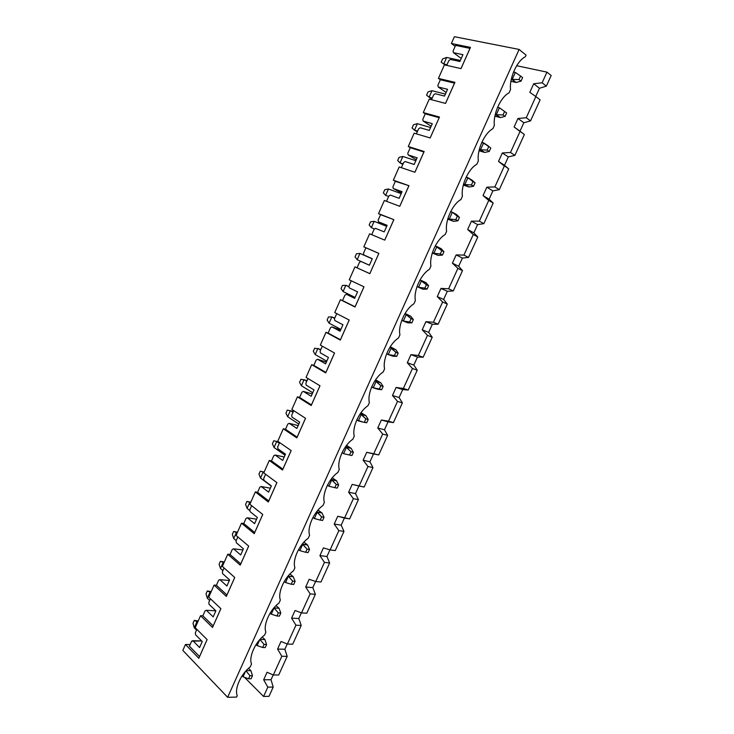 <?xml version="1.0" encoding="UTF-8"?>
<svg xmlns="http://www.w3.org/2000/svg" width="734" height="734" viewBox="0 0 734 734"><rect width="100%" height="100%" fill="white"/><g stroke="black" fill="none" stroke-linecap="round" stroke-linejoin="round"><path stroke-width="1.1" d="M510.947 81.3L516.241 82.502L511.323 79.208L512.213 79.4L515.36 72.427L513.479 72.015L515.36 72.427L520.58 76.061L519.002 79.556L521.012 81.116L522.59 77.62L520.58 76.061L522.59 77.62L521.012 81.116L516.241 82.502L510.947 81.3M446.997 64.739L443.786 64.014L445.189 65.042L441.18 62.151L442.62 58.894L446.685 57.454L460.365 60.436L446.685 57.454L443.786 64.014L446.997 64.739M520.58 76.061L515.36 72.427L512.213 79.4L519.002 79.556L520.58 76.061M519.002 79.556L512.213 79.4L516.241 82.502L521.012 81.116L519.002 79.556M443.235 63.647L441.18 62.151L443.235 63.647M446.685 57.454L442.62 58.894L441.18 62.151L443.786 64.014L446.685 57.454M494.918 116.155L500.404 117.596L495.266 114.421L496.312 114.697L499.432 107.77L503.515 110.706L499.432 107.77L497.551 107.292L499.432 107.77L504.588 111.495L503.029 114.963L505.065 116.422L506.634 112.963L503.515 110.706L506.634 112.963L505.065 116.422L500.404 117.596L494.918 116.155M432.253 98.026L429.096 97.209L431.803 99.035L429.096 97.209L432.253 98.026M431.977 90.695L445.419 94.09L431.977 90.695L429.096 97.209L426.573 95.172L428.005 91.933L431.977 90.695L428.005 91.933L426.573 95.172L429.096 97.209L431.977 90.695M504.588 111.495L499.432 107.77L496.312 114.697L503.029 114.963L504.588 111.495M503.029 114.963L496.312 114.697L500.404 117.596L505.065 116.422L503.029 114.963M479.027 150.745L484.688 152.433L479.339 149.378L480.531 149.727L483.623 142.855L487.771 145.598L481.77 142.313L483.623 142.855L488.716 146.662L487.165 150.112L489.239 151.47L490.789 148.029L487.771 145.598L490.789 148.029L489.239 151.47L484.688 152.433L479.027 150.745M417.609 131.083L414.508 130.157L417.261 131.872L414.508 130.157L417.609 131.083M417.371 123.688L430.574 127.505L417.371 123.688L414.508 130.157L412.068 127.964L413.49 124.743L417.371 123.688L413.49 124.743L412.068 127.964L414.508 130.157L417.371 123.688M488.716 146.662L483.623 142.855L480.531 149.727L487.165 150.112L488.716 146.662M487.165 150.112L480.531 149.727L484.688 152.433L489.239 151.47L487.165 150.112M463.301 185.078L469.09 187.014L463.558 184.06L464.861 184.5L467.934 177.674L472.146 180.225L466.127 177.087L467.934 177.674L472.962 181.573L471.421 184.996L473.531 186.262L475.072 182.849L472.962 181.573L475.072 182.849L472.146 180.225L475.072 182.849L473.531 186.262L469.09 187.014L463.301 185.078M403.067 163.902L400.021 162.884L402.81 164.489L400.021 162.884L403.067 163.902M402.865 156.461L415.839 160.691L402.865 156.461L400.021 162.884L397.672 160.526L399.085 157.333L402.865 156.461L399.085 157.333L397.672 160.526L400.021 162.884L402.865 156.461M472.962 181.573L467.934 177.674L464.861 184.5L471.421 184.996L472.962 181.573M471.421 184.996L464.861 184.5L469.09 187.014L473.531 186.262L471.421 184.996M447.712 219.154L453.603 221.347L447.896 218.484L449.309 219.007L452.364 212.236L456.64 214.603L450.612 211.603L452.364 212.236L457.328 216.227L455.796 219.622L457.933 220.796L459.466 217.402L457.328 216.227L459.466 217.402L456.64 214.603L459.466 217.402L457.933 220.796L453.603 221.347L447.712 219.154M388.635 196.492L385.634 195.382L388.635 196.492M388.46 189.005L401.195 193.638L388.46 189.005L385.634 195.382L383.368 192.868L384.772 189.693L388.46 189.005L384.772 189.693L383.368 192.868L385.634 195.382L388.46 189.005M457.328 216.227L452.364 212.236L449.309 219.007L455.796 219.622L457.328 216.227M455.796 219.622L449.309 219.007L453.603 221.347L457.933 220.796L455.796 219.622M432.28 252.982L438.226 255.423L432.381 252.661L433.877 253.267L436.904 246.551L441.244 248.734L435.234 245.881L441.804 250.624L440.281 253.992L442.455 255.074L443.969 251.707L441.804 250.624L443.969 251.707L441.244 248.734L443.969 251.707L442.455 255.074L438.226 255.423L432.28 252.982M374.606 228.99L371.349 227.659L374.606 228.99M374.156 221.319L386.662 226.356L374.156 221.319L371.349 227.659L369.165 224.989L370.551 221.833L374.156 221.319L370.551 221.833L369.165 224.989L371.349 227.659L374.156 221.319M441.804 250.624L436.904 246.551L433.877 253.267L440.281 253.992L441.804 250.624M440.281 253.992L433.877 253.267L438.226 255.423L442.455 255.074L440.281 253.992M422.967 289.242L416.995 286.581L418.554 287.278L421.555 280.608L425.959 282.608L419.995 279.911L426.399 284.764L424.885 288.113L427.087 289.095L428.601 285.755L426.399 284.764L428.601 285.755L425.959 282.608L428.601 285.755L427.087 289.095L422.967 289.242L427.087 289.095L424.885 288.113L426.399 284.764L421.555 280.608L418.554 287.278L424.885 288.113L418.554 287.278L422.967 289.242M369.404 265.213L357.164 259.708L369.404 265.213L360.935 261.451L369.386 265.249L360.935 261.451L359.458 262.341L357.054 267.782L359.458 262.341L360.935 261.451L369.404 265.222M359.954 253.423L372.239 258.836L359.954 253.423L357.164 259.708L355.054 256.882L356.44 253.753L359.954 253.423L356.44 253.753L355.054 256.882L357.164 259.708L359.954 253.423M407.82 322.832L401.746 320.263L403.342 321.042L406.324 314.418L410.792 316.235L405.021 313.464L410.792 316.235L404.874 313.712L411.095 318.657L409.6 321.978L411.838 322.877L413.334 319.556L411.095 318.657L413.334 319.556L410.792 316.235L413.334 319.556L411.838 322.877L407.82 322.832L411.838 322.877L409.6 321.978L411.095 318.657L406.324 314.418L403.342 321.042L409.6 321.978L403.342 321.042L407.82 322.832M355.091 297.426L343.072 291.545L355.091 297.426M345.842 285.297L349.063 286.847L345.842 285.297L343.072 291.545L341.044 288.563L342.42 285.453L345.842 285.297L349.017 286.599L345.842 285.297L342.42 285.453L341.044 288.563L343.072 291.545L345.842 285.297M392.773 356.164L386.625 353.705L388.24 354.559L391.204 347.98L395.727 349.623L390.222 346.751L395.727 349.623L389.873 347.283L395.92 352.302L394.424 355.595L396.69 356.403L398.177 353.118L395.92 352.302L398.177 353.118L395.727 349.623L398.177 353.118L396.69 356.403L392.773 356.164L396.69 356.403L394.424 355.595L395.92 352.302L391.204 347.98L388.24 354.559L394.424 355.595L388.24 354.559L392.773 356.164M340.879 329.419L329.08 323.162L340.879 329.419M331.832 316.95L334.621 318.409L331.832 316.95L329.08 323.162L327.125 320.024L328.493 316.941L331.832 316.95L334.777 318.051L331.832 316.95L328.493 316.941L327.125 320.024L329.08 323.162L331.832 316.95M377.845 389.268L371.633 386.91L373.248 387.827L376.184 381.295L380.772 382.772L375.551 379.827L380.772 382.772L375.001 380.625L380.845 385.699L379.368 388.974L381.662 389.699L383.139 386.433L380.845 385.699L383.139 386.433L380.772 382.772L383.139 386.433L381.662 389.699L377.845 389.268L381.662 389.699L379.368 388.974L380.845 385.699L376.184 381.295L373.248 387.827L379.368 388.974L373.248 387.827L377.845 389.268M326.768 361.192L315.18 354.559L326.768 361.192M317.914 348.393L320.657 349.944L317.914 348.393L315.18 354.559L313.308 351.283L314.666 348.21L320.896 349.393L314.666 348.21L313.308 351.283L315.18 354.559L317.914 348.393M363.018 422.133L356.77 419.885L358.357 420.866L361.284 414.38L365.927 415.683L361 412.692L365.927 415.683L360.238 413.747L365.881 418.857L364.413 422.114L366.734 422.747L368.202 419.499L365.881 418.857L368.202 419.499L365.927 415.683L368.202 419.499L366.734 422.747L363.018 422.133L366.734 422.747L364.413 422.114L365.881 418.857L361.284 414.38L358.357 420.866L363.018 422.133M312.748 392.754L301.38 385.745L312.748 392.754M304.087 379.625L306.784 381.258L304.087 379.625L301.38 385.745L299.582 382.322L300.931 379.276L307.106 380.524L300.931 379.276L299.582 382.322L301.38 385.745L304.087 379.625M348.292 454.75L343.585 453.658L342.026 452.63L343.585 453.658L346.485 447.217L351.182 448.355L346.576 445.354L351.182 448.355L345.595 446.639L351.017 451.777L349.567 455.007L351.916 455.557L353.375 452.337L351.017 451.777L353.375 452.337L351.182 448.355L353.375 452.337L351.916 455.557L348.292 454.75L351.916 455.557L349.567 455.007L351.017 451.777L346.485 447.217L343.585 453.658L348.292 454.75M298.83 424.087L287.673 416.719L298.83 424.087M290.361 410.636L293.004 412.361L290.361 410.636L287.673 416.719L285.948 413.15L287.278 410.123L293.407 411.444L287.278 410.123L285.948 413.15L287.673 416.719L290.361 410.636M328.915 486.22L327.41 485.156L328.915 486.22L331.796 479.825L336.548 480.788L332.273 477.816L336.548 480.788L331.062 479.32L336.273 484.458L334.823 487.67L337.209 488.128L338.649 484.935L336.273 484.458L338.649 484.935L336.548 480.788L338.649 484.935L337.209 488.128L334.823 487.67L336.273 484.458L331.796 479.825L328.915 486.22L334.823 487.67L328.915 486.22M285.003 455.218L274.048 447.483L285.003 455.218M276.727 441.446L279.315 443.253L276.727 441.446L274.048 447.483L272.397 443.776L273.727 440.767L278.672 441.886L273.727 440.767L272.397 443.776L274.048 447.483L276.727 441.446M314.345 518.543L312.913 517.461L314.345 518.543L317.207 512.204L322.024 513.002L318.07 510.075L322.024 513.002L316.638 511.781L321.63 516.91L320.189 520.094L322.602 520.47L324.033 517.296L321.63 516.91L324.033 517.296L322.024 513.002L324.033 517.296L322.602 520.47L320.189 520.094L321.63 516.91L317.207 512.204L314.345 518.543L320.189 520.094L314.345 518.543M271.268 486.128L260.524 478.045L271.268 486.128M263.185 472.045L263.901 472.577L263.185 472.045L260.524 478.045L258.946 474.192L260.267 471.21L264.139 472.045L260.267 471.21L264.066 472.219L260.267 471.21L258.946 474.192L260.524 478.045L263.185 472.045M299.885 550.638L298.527 549.555L299.885 550.638L302.72 544.344L307.592 544.977L303.977 542.132L307.592 544.977L302.316 544.022L307.087 549.124L305.665 552.28L308.096 552.583L309.528 549.436L307.087 549.124L309.528 549.436L307.592 544.977L309.528 549.436L308.096 552.583L305.665 552.28L307.087 549.124L302.72 544.344L299.885 550.638L305.665 552.28L299.885 550.638M249.955 510.69L247.092 508.396L249.955 510.69M249.725 502.441L250.432 503.001L249.725 502.441L247.092 508.396L245.587 504.405L246.899 501.441L250.78 502.23L246.899 501.441L250.615 502.588L246.899 501.441L245.587 504.405L247.092 508.396L249.725 502.441M285.526 582.512L284.26 581.438L285.526 582.512L288.343 576.254L293.27 576.731L289.976 573.988L293.27 576.731L288.104 576.052L292.655 581.117L291.233 584.246L293.701 584.466L295.114 581.337L292.655 581.117L295.114 581.337L293.27 576.731L295.114 581.337L293.701 584.466L291.233 584.246L292.655 581.117L288.343 576.254L285.526 582.512L291.233 584.246L285.526 582.512M236.183 540.619L233.742 538.545L236.183 540.619M236.366 532.627L237.054 533.214L236.366 532.627L233.742 538.545L232.311 534.425L233.614 531.48L237.495 532.214L233.614 531.48L237.266 532.746L233.614 531.48L232.311 534.425L233.742 538.545L236.366 532.627M271.268 614.156L270.103 613.11L271.268 614.156L274.066 607.945L279.039 608.266L276.085 605.642L279.039 608.266L273.984 607.871L278.314 612.872L276.911 615.991L279.406 616.129L280.81 613.018L278.314 612.872L280.81 613.018L279.039 608.266L280.81 613.018L279.406 616.129L276.911 615.991L278.314 612.872L274.066 607.945L271.268 614.156L276.911 615.991L271.268 614.156M222.879 570.648L220.484 568.501L222.879 570.648M223.09 562.62L223.769 563.226L223.09 562.62L220.484 568.501L219.117 564.244L220.42 561.317L224.31 562.005L220.42 561.317L223.998 562.712L220.42 561.317L219.117 564.244L220.484 568.501L223.09 562.62M257.111 645.581L256.056 644.571L257.111 645.581L259.753 639.709L257.111 645.581L262.689 647.498L265.213 647.562L266.598 644.48L264.084 644.406L262.689 647.498L264.084 644.406L266.598 644.48L264.919 639.571L262.277 637.103L264.919 639.571L260.019 639.415L264.919 639.571L266.598 644.48L265.213 647.562L262.689 647.498L257.111 645.581M209.667 600.485L207.318 598.256L209.667 600.485M209.906 592.411L210.575 593.044L209.906 592.411L207.318 598.256L206.025 593.861L207.309 590.953L211.208 591.604L207.309 590.953L210.823 592.476L207.309 590.953L206.025 593.861L207.318 598.256L209.906 592.411M259.955 639.488L264.084 644.406L259.955 639.488M243.046 676.776L242.11 675.831L243.046 676.776L245.385 671.592L243.046 676.776L248.569 678.794L251.111 678.776L252.496 675.711L249.955 675.72L248.569 678.794L249.955 675.72L252.496 675.711L250.89 670.665L248.56 668.362L250.89 670.665L246.239 670.656L250.89 670.665L252.496 675.711L251.111 678.776L248.569 678.794L243.046 676.776M196.538 630.121L194.235 627.809L196.538 630.121M196.804 622.01L197.455 622.652L196.804 622.01L194.235 627.809L193.005 623.285L194.29 620.395L198.189 621.001L194.29 620.395L197.73 622.047L194.29 620.395L193.005 623.285L194.235 627.809L196.804 622.01M246.009 670.904L249.955 675.72L246.009 670.904M263.579 696.456L269.011 696.327L273.222 687.061L267.809 687.143L263.579 696.456L267.809 687.143L263.662 679.785L267.075 672.243L273.314 675.014L281.819 656.279L277.58 649.067L281.021 641.479L287.361 644.067L295.93 625.194L291.591 618.138L295.05 610.495L301.509 612.899L310.133 593.898L305.702 586.998L309.188 579.3L315.758 581.521L324.437 562.382L319.905 555.638L323.419 547.885L330.098 549.913L338.851 530.636L334.218 524.058L337.75 516.25L344.549 518.076L353.357 498.67L348.622 492.248L352.192 484.394L359.1 486.027L367.973 466.475L363.137 460.218L366.725 452.3L373.753 453.74L382.689 434.051L377.753 427.959L381.368 419.995L388.515 421.224L397.516 401.397L392.47 395.479L396.112 387.442L403.379 388.469L412.444 368.505L407.297 362.752L410.957 354.669L418.352 355.485L427.482 335.374L422.224 329.805L425.913 321.657L433.427 322.263L442.63 302.004L437.262 296.609L440.978 288.407L448.621 288.792L457.888 268.387L452.41 263.176L456.153 254.909L463.925 255.083L473.256 234.531L467.668 229.503L471.439 221.173L479.339 221.127L488.734 200.419L483.036 195.583L486.835 187.198L494.863 186.922L504.331 166.058L498.514 161.407L502.34 152.966L510.497 152.47L520.039 131.45L514.112 126.991L517.965 118.486L526.26 117.752L535.866 96.585L529.82 92.319L533.701 83.749L542.132 82.786L546.968 72.134L516.644 65.711L546.968 72.134L542.132 82.786L546.344 86.135L539.472 88.273L535.737 96.493L539.472 88.273L546.344 86.135L551.161 75.547L546.344 86.135L542.132 82.786L533.701 83.749L539.472 88.273L533.701 83.749L529.82 92.319L535.866 96.585L526.26 117.752L530.544 120.899L523.828 122.725L520.002 131.166L524.36 134.515L514.864 155.397L508.304 156.929L504.506 165.306L508.726 168.921L499.294 189.656L492.89 190.886L489.119 199.198L493.202 203.07L483.844 223.659L477.595 224.595L473.843 232.852L477.788 236.981L468.503 257.414L462.402 258.065L458.677 266.258L462.493 270.644L453.263 290.93L447.318 291.297L443.63 299.435L447.3 304.059L438.143 324.199L432.344 324.281L428.674 332.364L432.216 337.236L423.133 357.238L417.481 357.045L413.838 365.064L417.251 370.175L408.223 390.038L402.718 389.571L399.094 397.534L402.379 402.883L393.424 422.601L388.057 421.867L384.469 429.775L387.625 435.354L378.726 454.933L373.505 453.933L369.936 461.787L372.973 467.604L364.137 487.037L372.973 467.604L367.973 466.475L359.1 486.027L364.137 487.037L352.192 484.394L348.622 492.248L353.357 498.67L344.549 518.076L349.641 518.92L358.421 499.615L349.641 518.92L337.75 516.25L334.218 524.058L338.851 530.636L330.098 549.913L335.254 550.573L343.971 531.407L335.254 550.573L330.098 549.913L323.419 547.885L319.905 555.638L324.437 562.382L315.758 581.521L320.969 582.007L329.621 562.978L320.969 582.007L315.758 581.521L309.188 579.3L305.702 586.998L310.133 593.898L301.509 612.899L306.784 613.22L315.372 594.32L306.784 613.22L301.509 612.899L295.05 610.495L291.591 618.138L295.93 625.194L287.361 644.067L292.692 644.223L301.224 625.451L292.692 644.223L287.361 644.067L281.021 641.479L277.58 649.067L281.819 656.279L273.314 675.014L278.7 675.005L287.178 656.361L278.7 675.005L273.314 675.014L267.075 672.243L263.662 679.785L267.809 687.143L273.222 687.061L269.011 696.327L263.579 696.456L244.459 677.298L263.579 696.456M227.641 697.3L236.605 697.089L237.256 695.63C234.192 688.96 241.018 673.775 250.193 666.949L251.514 664.004C248.532 657.104 255.414 641.8 264.543 635.112L265.882 632.148C262.983 625.019 269.91 609.605 279.003 603.054L280.342 600.073C277.535 592.696 284.508 577.172 293.554 570.768L294.912 567.758C292.187 560.134 299.215 544.5 308.225 538.242L309.592 535.205C306.95 527.342 314.033 511.589 322.997 505.478L324.373 502.423C321.822 494.303 328.96 478.44 337.879 472.476L339.264 469.402C336.805 461.025 343.998 445.043 352.861 439.235L354.265 436.134C351.898 427.5 359.137 411.398 367.963 405.746L369.367 402.627C367.101 393.727 374.404 377.505 383.176 372.01L384.588 368.863C382.423 359.706 389.772 343.356 398.498 338.016L399.929 334.851C397.856 325.428 405.26 308.959 413.939 303.784L415.371 300.591C413.407 290.893 420.866 274.296 429.491 269.286L430.941 266.075C429.069 256.102 436.583 239.376 445.162 234.531L446.621 231.293C444.85 221.044 452.428 204.19 460.952 199.52L462.42 196.253C460.75 185.72 468.384 168.737 476.852 164.242L478.339 160.948C476.779 150.121 484.468 133.019 492.881 128.689L494.377 125.376C492.927 114.256 500.671 97.016 509.029 92.869L510.534 89.539C509.194 78.125 517.002 60.748 525.305 56.784L526.067 55.096L519.103 49.435L227.641 697.3L519.103 49.435L454.392 36.7L451.382 43.489L470.457 47.38L461.016 68.611L444.409 64.858L438.427 78.391L454.915 82.336L445.538 103.411L429.234 99.136L423.289 112.568L439.483 117.045L430.179 137.964L414.169 133.175L408.269 146.506L424.16 151.498L414.93 172.261L399.213 166.957L393.351 180.197L408.957 185.702L399.782 206.309L384.359 200.501L378.542 213.64L393.855 219.649L384.754 240.119L369.615 233.807L363.835 246.853L378.863 253.358L369.835 273.672L354.972 266.873L349.237 279.828L363.991 286.82L355.017 306.995L340.438 299.711L334.741 312.574L349.219 320.042L340.31 340.071L326.006 332.309L320.345 345.09L334.548 353.036L325.703 372.918L311.675 364.688L306.06 377.368L319.987 385.781L311.207 405.526L297.435 396.837L291.866 409.425L305.527 418.297L296.811 437.904L283.306 428.757L277.764 441.262L291.169 450.584L282.517 470.054L269.268 460.457L263.772 472.879L276.911 482.651L268.314 501.973L255.331 491.936L249.872 504.267L262.754 514.479L254.221 533.673L241.495 523.195L236.073 535.444L248.698 546.096L240.229 565.152L227.751 554.243L222.365 566.409L234.742 577.484L226.329 596.412L214.099 585.081L208.75 597.164L220.879 608.66L212.521 627.451L200.538 615.707L195.226 627.698L207.116 639.617L198.813 658.279L185.473 644.461L182.839 650.416L227.641 697.3L182.839 650.416L185.473 644.461L190.134 644.58L185.473 644.461L198.813 658.279L199.529 656.609L189.427 646.177L191.638 641.167L189.427 646.177L199.529 656.609L207.098 639.589L198.813 658.279L207.116 639.617L195.226 627.698L200.538 615.707L202.868 615.826L205.098 610.789L202.868 615.826L213.181 625.909L220.861 608.633L213.181 625.909L202.868 615.826L200.538 615.707L212.521 627.451L220.879 608.66L208.75 597.164L214.099 585.081L216.402 585.264L218.649 580.199L216.402 585.264L226.925 594.99L234.724 577.465L222.365 566.409L227.751 554.243L230.036 554.5L232.293 549.39L230.036 554.5L240.77 563.859L248.679 546.078L236.073 535.444L241.495 523.195L243.761 523.525L246.037 518.378L243.761 523.525L254.707 532.517L262.735 514.461L254.707 532.517L243.761 523.525L241.495 523.195L254.221 533.673L262.754 514.479L249.872 504.267L255.331 491.936L257.579 492.331L259.873 487.147L257.579 492.331L268.745 500.946L276.892 482.633L263.772 472.879L269.268 460.457L271.488 460.915L273.8 455.704L271.488 460.915L282.874 469.154L291.141 450.575L282.874 469.154L271.488 460.915L269.268 460.457L282.517 470.054L291.169 450.584L277.764 441.262L283.306 428.757L285.498 429.289L287.829 424.041L285.498 429.289L297.114 437.143L305.5 418.288L297.114 437.143L285.498 429.289L283.306 428.757L296.811 437.904L305.527 418.297L291.866 409.425L297.435 396.837L299.61 397.443L301.958 392.149L299.61 397.443L311.445 404.902L319.96 385.763L306.06 377.368L311.675 364.688L313.822 365.367L316.18 360.045L313.822 365.367L325.887 372.432L334.521 353.017L325.887 372.432L311.675 364.688L325.703 372.918L334.548 353.036L320.345 345.09L326.006 332.309L328.126 333.071L330.502 327.703L328.126 333.071L340.429 339.732L349.191 320.033L334.741 312.574L340.438 299.711L342.539 300.536L344.934 295.141L342.539 300.536L355.072 306.803L363.963 286.81L349.237 279.828L354.972 266.873L369.826 273.626L378.863 253.358L363.835 246.853L369.615 233.807L384.754 240.119L393.855 219.649L378.542 213.64L384.359 200.501L399.782 206.309L408.957 185.702L393.351 180.197L399.213 166.957L414.93 172.261L424.16 151.498L408.269 146.506L414.169 133.175L430.179 137.964L439.483 117.045L423.289 112.568L429.234 99.136L445.538 103.411L454.915 82.336L438.427 78.391L444.409 64.858L461.016 68.611L470.457 47.38L451.382 43.489L454.392 36.7L519.103 49.435L526.067 55.096L525.305 56.784C517.002 60.748 509.194 78.125 510.534 89.539L509.029 92.869C500.671 97.016 492.927 114.256 494.377 125.376L492.881 128.689C484.468 133.019 476.779 150.121 478.339 160.948L476.852 164.242C468.384 168.737 460.75 185.72 462.42 196.253L460.952 199.52C452.428 204.19 444.85 221.044 446.621 231.293L445.162 234.531C436.583 239.376 429.069 256.102 430.941 266.075L429.491 269.286C420.866 274.296 413.407 290.893 415.371 300.591L413.939 303.784C405.26 308.959 397.856 325.428 399.929 334.851L398.498 338.016C389.772 343.356 382.423 359.706 384.588 368.863L383.176 372.01C374.404 377.505 367.101 393.727 369.367 402.627L367.963 405.746C359.137 411.398 351.898 427.5 354.265 436.134L352.861 439.235C343.998 445.043 336.805 461.025 339.264 469.402L337.879 472.476C328.96 478.44 321.822 494.303 324.373 502.423L322.997 505.478C314.033 511.589 306.95 527.342 309.592 535.205L308.225 538.242C299.215 544.5 292.187 560.134 294.912 567.758L293.554 570.768C284.508 577.172 277.535 592.696 280.342 600.073L279.003 603.054C269.91 609.605 262.983 625.019 265.882 632.148L264.543 635.112C255.414 641.8 248.532 657.104 251.514 664.004L250.193 666.949C241.018 673.775 234.192 688.96 237.256 695.63L236.605 697.089L227.641 697.3M284.856 649.241L287.178 656.361L281.819 656.279L287.178 656.361L284.856 649.241L277.58 649.067L284.856 649.241L287.223 644.012L284.856 649.241M271.011 679.73L273.222 687.061L271.011 679.73L263.662 679.785L271.011 679.73L273.176 674.959L271.011 679.73M298.793 618.533L301.224 625.451L295.93 625.194L301.224 625.451L298.793 618.533L291.591 618.138L298.793 618.533L301.371 612.853L298.793 618.533M312.822 587.622L315.372 594.32L310.133 593.898L315.372 594.32L312.822 587.622L305.702 586.998L312.822 587.622L315.611 581.466L312.822 587.622M326.951 556.491L329.621 562.978L324.437 562.382L329.621 562.978L326.951 556.491L319.905 555.638L326.951 556.491L329.961 549.867L326.951 556.491M341.182 525.14L343.971 531.407L338.851 530.636L343.971 531.407L341.182 525.14L334.218 524.058L341.182 525.14L344.402 518.039L341.182 525.14M355.504 493.578L358.421 499.615L353.357 498.67L358.421 499.615L355.504 493.578L348.622 492.248L355.504 493.578L358.954 485.991L355.504 493.578M382.689 434.051L373.753 453.74L378.726 454.933L387.625 435.354L382.689 434.051L387.625 435.354L384.469 429.775L377.753 427.959L382.689 434.051M397.516 401.397L388.515 421.224L393.424 422.601L402.379 402.883L397.516 401.397L402.379 402.883L399.094 397.534L392.47 395.479L397.516 401.397M412.444 368.505L403.379 388.469L408.223 390.038L417.251 370.175L412.444 368.505L417.251 370.175L413.838 365.064L407.297 362.752L412.444 368.505M427.482 335.374L418.352 355.485L423.133 357.238L432.216 337.236L427.482 335.374L432.216 337.236L428.674 332.364L422.224 329.805L427.482 335.374M442.63 302.004L433.427 322.263L438.143 324.199L447.3 304.059L442.63 302.004L447.3 304.059L443.63 299.435L437.262 296.609L442.63 302.004M457.888 268.387L448.621 288.792L453.263 290.93L462.493 270.644L457.888 268.387L462.493 270.644L458.677 266.258L452.41 263.176L457.888 268.387M473.256 234.531L463.925 255.083L468.503 257.414L477.788 236.981L473.256 234.531L477.788 236.981L473.843 232.852L467.668 229.503L473.256 234.531M488.734 200.419L479.339 221.127L483.844 223.659L493.202 203.07L488.734 200.419L493.202 203.07L489.119 199.198L483.036 195.583L488.734 200.419M504.331 166.058L494.863 186.922L499.294 189.656L508.726 168.921L498.514 161.407L504.331 166.058M520.039 131.45L510.497 152.47L514.864 155.397L524.36 134.515L514.112 126.991L520.039 131.45M540.114 99.852L530.544 120.899L540.114 99.852L535.866 96.585L540.114 99.852M551.161 75.547L546.968 72.134L551.161 75.547M450.456 59.436L459.888 61.509L450.456 59.436L448.841 60.573L446.712 65.381L448.841 60.573L450.456 59.436M462.925 54.674L453.456 52.664L461.236 58.472L453.456 52.664L462.925 54.674L459.888 61.509L462.925 54.674M455.153 46.334L451.382 43.489L455.153 46.334M195.345 632.818L196.877 629.35L195.345 632.818L195.528 634.736L202.245 641.525L195.528 634.736L195.345 632.818M208.823 602.375L210.429 598.751L208.823 602.375L209.025 604.284L215.879 610.826L206.364 610.293L213.19 616.89L206.364 610.293L205.098 610.789L206.364 610.293L215.869 610.844L209.025 604.284L208.823 602.375M222.402 571.731L224.081 567.942L222.402 571.731L222.613 573.612L229.604 579.924L222.613 573.612L222.402 571.731M236.073 540.866L237.825 536.921L236.073 540.866L236.302 542.738L243.431 548.812L236.302 542.738L236.073 540.866M249.835 509.791L251.661 505.689L249.835 509.791L250.074 511.644L257.35 517.47L250.074 511.644L249.835 509.791M263.699 478.504L265.598 474.228L263.699 478.504L263.946 480.339L271.369 485.917L263.946 480.339L263.699 478.504M277.654 446.997L279.626 442.556L277.654 446.997L277.92 448.813L285.48 454.144L277.92 448.813L277.654 446.997M291.71 415.27L293.756 410.655L291.71 415.27L291.985 417.068L299.692 422.142L291.985 417.068L291.71 415.27M305.867 383.322L307.986 378.533L305.867 383.322L306.151 385.102L314.005 389.919L306.151 385.102L305.867 383.322M320.116 351.155L322.318 346.191L320.116 351.155L320.409 352.907L328.428 357.467L320.409 352.907L320.116 351.155M334.465 318.758L336.75 313.611L334.465 318.758L334.777 320.492L342.943 324.777L334.777 320.492L334.465 318.758M348.925 286.122L351.283 280.801L348.925 286.122L349.246 287.847L357.568 291.857L349.246 287.847L348.925 286.122M363.486 253.267L365.899 247.808L363.835 246.853L378.817 253.395L365.899 247.808L363.486 253.267L363.816 254.964L372.294 258.707L363.816 254.964L363.486 253.267M371.716 234.678L374.092 229.311L371.716 234.678M378.138 220.172L380.579 214.677L378.542 213.64L393.855 219.649L380.579 214.677L378.138 220.172L378.487 221.852L386.827 225.999L378.487 221.852L387.13 225.31L378.487 221.852L378.138 220.172M386.497 201.309L388.827 196.051L386.497 201.309M392.91 186.84L395.36 181.307L393.351 180.197L408.957 185.702L395.36 181.307L392.91 186.84L393.268 188.491L401.498 192.969L393.268 188.491L402.067 191.675L393.268 188.491L392.91 186.84M401.388 167.691L403.672 162.544L401.388 167.691M407.783 153.268L410.251 147.69L408.269 146.506L410.251 147.69L423.903 151.993L424.16 151.498L423.903 151.993L410.251 147.69L407.783 153.268L408.15 154.902L416.27 159.7L408.15 154.902L417.123 157.801L408.15 154.902L407.783 153.268M416.389 133.836L418.619 128.799L416.389 133.836M422.756 119.458L425.243 113.843L423.289 112.568L425.243 113.843L439.161 117.697L425.243 113.843L422.756 119.458L423.142 121.064L431.152 126.202L423.142 121.064L432.28 123.67L423.142 121.064L422.756 119.458M431.5 99.732L433.675 94.805L431.5 99.732M437.849 85.401L440.354 79.74L438.427 78.391L440.354 79.74L454.52 83.153L454.915 82.336L454.52 83.153L440.354 79.74L437.849 85.401L438.244 86.988L446.144 92.456L438.244 86.988L447.547 89.3L438.244 86.988L437.849 85.401M453.043 51.096L455.566 45.398L469.989 48.352L470.457 47.38L469.989 48.352L455.566 45.398L453.043 51.096L453.456 52.664L453.043 51.096M460.989 68.601L469.989 48.352L460.989 68.601M435.262 93.713L444.529 96.081L435.262 93.713L433.675 94.805L435.262 93.713M445.51 103.402L454.52 83.153L445.51 103.402M447.547 89.3L444.529 96.081L447.547 89.3M526.26 117.752L517.965 118.486L523.828 122.725L530.544 120.899L526.26 117.752M517.965 118.486L514.112 126.991L520.002 131.166L523.828 122.725L517.965 118.486M420.187 127.753L429.289 130.404L420.187 127.753L418.619 128.799L420.187 127.753M432.28 123.67L429.289 130.404L432.28 123.67M439.483 117.045L430.152 137.955L439.483 117.045M510.497 152.47L502.34 152.966L508.304 156.929L514.864 155.397L510.497 152.47M502.34 152.966L498.514 161.407L504.506 165.306L508.304 156.929L502.34 152.966M405.214 161.535L414.15 164.489L405.214 161.535L403.672 162.544L405.214 161.535M414.903 172.251L423.903 151.993L414.903 172.251M417.123 157.801L414.15 164.489L417.123 157.801M494.863 186.922L486.835 187.198L492.89 190.886L499.294 189.656L494.863 186.922M486.835 187.198L483.036 195.583L489.119 199.198L492.89 190.886L486.835 187.198M390.35 195.079L399.122 198.318L390.35 195.079L388.827 196.051L390.35 195.079M399.755 206.3L408.765 186.041L399.755 206.3M402.067 191.675L399.122 198.318L402.067 191.675M479.339 221.127L471.439 221.173L477.595 224.595L483.844 223.659L479.339 221.127M471.439 221.173L467.668 229.503L473.843 232.852L477.595 224.595L471.439 221.173M375.588 228.384L384.203 231.898L375.588 228.384L374.092 229.311L375.588 228.384M384.726 240.11L393.736 219.842L384.726 240.11M387.13 225.31L384.203 231.898L387.13 225.31M463.925 255.083L456.153 254.909L462.402 258.065L468.503 257.414L463.925 255.083M456.153 254.909L452.41 263.176L458.677 266.258L462.402 258.065L456.153 254.909M372.294 258.707L369.386 265.249L372.294 258.707M354.972 266.873L369.835 273.672L354.972 266.873M378.863 253.358L369.835 273.672L378.863 253.358M448.621 288.792L440.978 288.407L447.318 291.297L453.263 290.93L448.621 288.792M440.978 288.407L437.262 296.609L443.63 299.435L447.318 291.297L440.978 288.407M354.953 297.747L346.393 294.288L354.678 298.362L346.393 294.288L344.934 295.141L346.393 294.288L354.953 297.747M357.568 291.857L354.678 298.362L357.568 291.857M340.438 299.711L355.017 306.995L340.438 299.711M363.963 286.81L355.017 306.995L363.991 286.82M433.427 322.263L425.913 321.657L432.344 324.281L438.143 324.199L433.427 322.263M425.913 321.657L422.224 329.805L428.674 332.364L432.344 324.281L425.913 321.657M340.604 330.043L331.942 326.896L340.081 331.227L331.942 326.896L330.502 327.703L331.942 326.896L340.604 330.043M342.943 324.777L340.081 331.227L342.943 324.777M326.006 332.309L340.31 340.071L326.006 332.309M349.191 320.033L340.31 340.071L349.219 320.042M418.352 355.485L410.957 354.669L417.481 357.045L423.133 357.238L418.352 355.485M410.957 354.669L407.297 362.752L413.838 365.064L417.481 357.045L410.957 354.669M326.364 362.11L317.593 359.265L325.575 363.871L317.593 359.265L316.18 360.045L317.593 359.265L326.364 362.11M328.428 357.467L325.575 363.871L328.428 357.467M403.379 388.469L396.112 387.442L402.718 389.571L408.223 390.038L403.379 388.469M396.112 387.442L392.47 395.479L399.094 397.534L402.718 389.571L396.112 387.442M312.216 393.956L303.353 391.415L311.179 396.277L303.353 391.415L301.958 392.149L303.353 391.415L312.216 393.956M314.005 389.919L311.179 396.277L314.005 389.919M297.435 396.837L311.207 405.526L311.445 404.902L299.61 397.443L297.435 396.837M319.96 385.763L311.207 405.526L319.987 385.781M388.515 421.224L381.368 419.995L388.057 421.867L393.424 422.601L388.515 421.224M381.368 419.995L377.753 427.959L384.469 429.775L388.057 421.867L381.368 419.995M298.169 425.582L289.205 423.334L296.885 428.463L289.205 423.334L287.829 424.041L289.205 423.334L298.169 425.582M299.692 422.142L296.885 428.463L299.692 422.142M373.753 453.74L366.725 452.3L373.753 453.74M363.137 460.218L367.973 466.475L372.973 467.604L369.936 461.787L363.137 460.218L369.936 461.787L373.505 453.933L366.725 452.3L363.137 460.218M284.214 456.988L275.158 455.034L282.691 460.42L275.158 455.034L273.8 455.704L275.158 455.034L284.214 456.988M285.48 454.144L282.691 460.42L285.48 454.144M270.36 488.183L261.212 486.523L268.598 492.147L261.212 486.523L259.873 487.147L261.212 486.523L270.36 488.183M271.369 485.917L268.598 492.147L271.369 485.917M255.331 491.936L268.314 501.973L268.745 500.946L257.579 492.331L255.331 491.936M276.892 482.633L268.314 501.973L276.911 482.651M256.597 519.167L247.358 517.782L254.597 523.663L247.358 517.782L246.037 518.378L247.358 517.782L256.597 519.167M257.35 517.47L254.597 523.663L257.35 517.47M242.926 549.931L233.595 548.83L240.697 554.95L233.595 548.83L232.293 549.39L233.595 548.83L242.926 549.931M243.431 548.812L240.697 554.95L243.431 548.812M227.751 554.243L240.229 565.152L240.77 563.859L230.036 554.5L227.751 554.243M248.679 546.078L240.229 565.152L248.698 546.096M229.357 580.493L219.934 579.667L226.898 586.026L219.934 579.667L218.649 580.199L219.934 579.667L229.357 580.493M229.604 579.924L226.898 586.026L229.604 579.924M214.099 585.081L226.329 596.412L226.925 594.99L216.402 585.264L214.099 585.081M234.724 577.465L226.329 596.412L234.742 577.484M215.879 610.826L213.19 616.89L215.879 610.826M201.694 640.966L192.886 640.709L199.575 647.535L192.886 640.709L191.638 641.167L201.694 640.966M202.245 641.525L199.575 647.535L202.245 641.525"/></g></svg>
